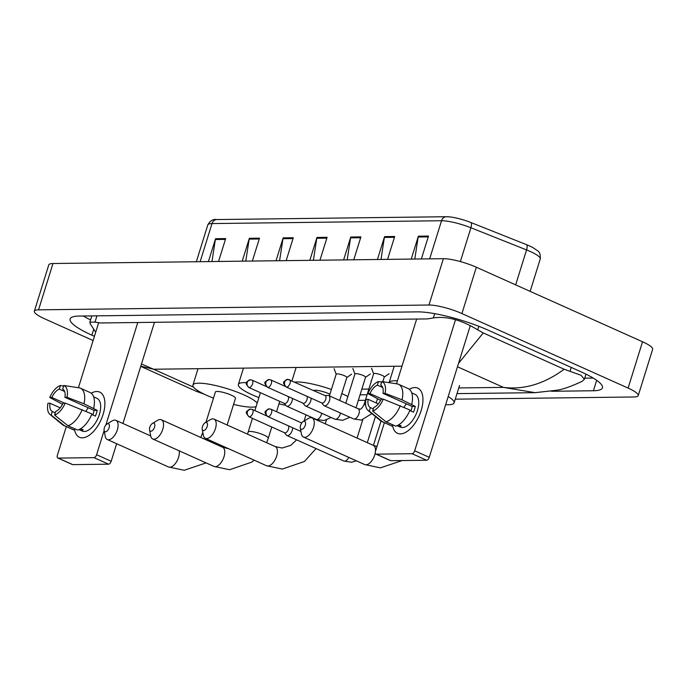 <?xml version="1.0" encoding="UTF-8"?>
<svg xmlns="http://www.w3.org/2000/svg" width="687" height="687" viewBox="0 0 687 687"><rect width="100%" height="100%" fill="white"/><g stroke="black" fill="none" stroke-linecap="round" stroke-linejoin="round"><path stroke-width="1.03" d="M449.53 216.877L446.318 216.723A6.192 5.187 89.3 0 1 446.765 216.74A20.301 4.01 17.3 0 1 449.53 216.877A20.301 4.01 17.3 0 1 470.853 222.511L526.5 244.658A20.301 4.01 17.3 0 1 533.172 247.749C538.702 251.794 540.471 251.047 540.248 258.956A24.749 4.895 -162.7 0 0 526.56 249.922L470.913 227.766A24.749 4.895 -162.7 0 0 441.535 220.733L212.008 223.567A6.192 5.187 -90.7 0 1 216.791 219.557L446.318 216.723A6.192 5.187 89.3 0 0 441.535 220.733L429.658 258.853M377.429 259.497L384.557 236.611L394.699 236.483L387.571 259.377M411.23 259.085L418.366 236.191L428.508 236.062L421.371 258.956M276.028 260.751L283.156 237.865L293.297 237.736L286.161 260.631M242.219 261.172L249.355 238.277L259.497 238.157L252.361 261.043M208.419 261.592L215.546 238.698L225.688 238.578L218.56 261.464M343.629 259.918L350.756 237.024L360.898 236.903L353.771 259.789M309.828 260.339L316.956 237.444L327.098 237.316L319.97 260.21M313.392 260.296L316.767 238.277A4.946 4.148 -90.7 0 1 316.956 237.444M347.193 259.875L350.568 237.857A4.946 4.148 -90.7 0 1 350.756 237.024M211.982 261.549L215.357 239.531A4.946 4.148 -90.7 0 1 215.546 238.698M245.783 261.129L249.158 239.11A4.946 4.148 -90.7 0 1 249.355 238.277M279.583 260.708L282.967 238.698A4.946 4.148 -90.7 0 1 283.156 237.865M414.793 259.033L418.168 237.024A4.946 4.148 -90.7 0 1 418.366 236.191M380.993 259.454L384.368 237.436A4.946 4.148 -90.7 0 1 384.557 236.611M93.114 340.546L44.466 318.734A24.749 4.895 17.3 0 1 34.35 311.202L48.777 264.873A24.749 4.895 17.3 0 1 52.976 263.516L443.39 258.681A24.749 4.895 17.3 0 1 476.349 267.234L642.534 341.757A24.749 4.895 17.3 0 1 652.65 349.288L638.223 395.618A24.749 4.895 17.3 0 1 634.024 396.974L455.258 399.181M34.35 311.202A24.749 4.895 17.3 0 1 38.549 309.846L428.963 305.019A24.749 4.895 17.3 0 1 461.922 313.564L628.107 388.086A24.749 4.895 17.3 0 1 638.223 395.618M365.355 400.298L358.339 400.384M551.395 391.281L593.422 390.757A53.217 10.52 -162.7 0 0 602.439 387.846A53.217 10.52 -162.7 0 0 580.695 371.658L488.371 330.258A53.217 10.52 -162.7 0 0 417.507 311.872L79.151 316.063A53.217 10.52 -162.7 0 0 70.134 318.974A53.217 10.52 -162.7 0 0 91.869 335.162L94.428 336.312M584.706 378.176L593.199 378.065M83.333 316.011A53.217 10.52 -162.7 0 0 90.572 319.936M95.699 332.233L90.28 323.895L89.868 322.186L94.986 322.109L100.276 322.967L427.486 318.914L433.351 317.926C446.748 315.968 461.535 319.953 477.714 329.863L483.262 332.946L564.173 369.237L581.09 375.291L584.371 379.276L582.104 381.337C571.644 386.257 563.323 389.211 557.157 390.199L535.13 392.663L503.468 387.391C524.018 389.967 544.25 383.913 564.173 369.237M141.479 363.99L153.587 369.237L140.801 366.18M483.262 332.946L458.538 363.337M140.741 366.377L196.396 391.332L199.719 391.813M82.337 437.834A24.749 12.606 114.2 0 1 74.479 429.212A24.749 12.606 114.2 0 0 79.426 437.25A24.749 12.606 114.2 0 0 82.337 437.834A24.749 12.606 114.2 0 0 103.076 414.501A24.749 12.606 114.2 0 0 96.773 391.496A24.749 12.606 114.2 0 1 99.684 392.079A24.749 12.606 114.2 0 1 102.148 417.181A24.749 12.606 114.2 0 1 82.337 437.834M91.242 393.213A24.749 12.606 114.2 0 1 96.773 391.496A24.749 12.606 114.2 0 0 91.242 393.213M98.602 322.899L78.412 387.726M66.304 426.618L57.39 455.215A3.091 1.572 -65.8 0 0 57.82 458.023A3.091 1.572 -65.8 0 0 58.18 458.092L72.762 464.627A3.091 1.572 114.2 0 1 72.393 464.558L57.82 458.023M94.016 457.654A3.091 1.572 -65.8 0 0 96.601 454.734L111.182 461.269A3.091 1.572 114.2 0 1 108.589 464.189L94.016 457.654L58.18 458.092M137.786 322.504L105.858 425.013M104.141 430.534L96.601 454.734M108.589 464.189L72.762 464.627M111.182 461.269L116.644 443.725M122.947 423.493L154.472 322.297M55.252 412.844L52.298 411.522A12.375 6.303 114.2 0 1 50.031 403.26L60.216 407.829M64.355 403.08L51.834 397.472A12.375 6.303 114.2 0 1 59.288 389.091L64.638 391.496M85.978 411.281A12.375 6.303 114.2 0 1 88.279 407.777M80.628 428.74L83.179 429.882A17.948 9.137 114.2 0 1 81.409 430.156A17.948 9.137 114.2 0 1 79.795 429.925L79.005 429.573M93.647 396.837L96.893 398.288A17.948 9.137 114.2 0 1 98.688 416.485A17.948 9.137 114.2 0 1 84.321 431.462A17.948 9.137 114.2 0 1 82.208 431.041L78.962 429.581M91.689 414.476L95.39 416.133A17.948 9.137 114.2 0 0 97.193 410.345L83.986 403.793L67.008 397.284L64.93 397.309L94.085 410.379A12.375 6.303 -65.8 0 1 92.797 414.974M64.93 397.309A12.375 6.303 114.2 0 0 62.663 389.048L63.771 385.484L79.632 387.906A20.421 10.399 114.2 0 1 80.413 388.189L90.134 392.543A20.421 10.399 114.2 0 1 93.707 408.147M91.903 413.943A20.421 10.399 114.2 0 1 77.588 430.053L67.867 425.691L54.574 415.042L55.681 411.479A12.375 6.303 114.2 0 0 63.127 403.097L65.205 403.071L91.903 413.943M51.834 397.472L49.756 397.498L62.517 404.325M80.413 388.189A20.421 10.399 114.2 0 1 83.986 403.793M82.182 409.581A20.421 10.399 114.2 0 1 67.867 425.691M63.608 386.017L60.396 385.527L59.288 389.091M49.756 397.498A16.093 8.192 114.2 0 1 60.396 385.527M63.771 385.484A16.093 8.192 114.2 0 1 67.008 397.284M65.205 403.071A16.093 8.192 114.2 0 1 54.574 415.042M52.298 411.522L51.19 415.085L64.484 425.734L74.205 430.096L74.634 428.722M74.205 430.096A20.421 10.399 114.2 0 1 73.423 429.813L63.702 425.451A20.421 10.399 114.2 0 1 62.474 424.686L49.928 414.364A16.093 8.192 114.2 0 1 47.953 403.286L50.031 403.26M64.484 425.734A20.421 10.399 114.2 0 1 63.702 425.451M51.19 415.085A16.093 8.192 114.2 0 1 49.928 414.364M80.061 429.057L79.795 429.925M97.193 410.345L94.085 410.379M105.472 431.805A4.328 2.207 -65.8 0 0 109.104 427.718A4.328 2.207 -65.8 0 0 107.996 423.69A4.328 2.207 -65.8 0 0 106.974 424.025A4.328 2.207 -65.8 0 0 104.115 430.397A4.328 2.207 -65.8 0 0 105.472 431.805M106.974 424.025L112.17 420.891A10.52 5.359 114.2 0 1 114.66 420.083A10.52 5.359 114.2 0 1 115.897 420.332A10.52 5.359 114.2 0 1 116.945 430.998A10.52 5.359 114.2 0 1 108.529 439.774A10.52 5.359 114.2 0 1 107.292 439.525A10.52 5.359 114.2 0 1 105.231 436.365L104.115 430.397M227.148 425.013L235.469 398.297A10.52 2.078 -162.7 0 0 231.175 395.094A10.52 2.078 -162.7 0 0 221.042 391.899A10.52 2.078 -162.7 0 0 215.383 392.037L205.971 422.273M213.485 398.151A34.032 6.724 17.3 0 1 206.839 395.394A34.032 6.724 17.3 0 1 192.935 385.046A34.032 6.724 17.3 0 1 211.244 384.608A34.032 6.724 17.3 0 1 244.022 394.939A34.032 6.724 17.3 0 1 257.196 403.097M256.079 406.678A34.032 6.724 17.3 0 1 233.571 404.403M150.9 431.238A4.328 2.207 -65.8 0 0 154.532 427.159A4.328 2.207 -65.8 0 0 153.424 423.132A4.328 2.207 -65.8 0 0 152.402 423.467A4.328 2.207 -65.8 0 0 149.543 429.839A4.328 2.207 -65.8 0 0 150.9 431.238M152.402 423.467L157.598 420.332A10.52 5.359 114.2 0 1 160.088 419.517A10.52 5.359 114.2 0 1 161.325 419.766A10.52 5.359 114.2 0 1 162.381 430.431A10.52 5.359 114.2 0 1 153.957 439.208A10.52 5.359 114.2 0 1 152.72 438.967A10.52 5.359 114.2 0 1 150.659 435.807L149.543 429.839M285.783 405.304A34.032 6.724 17.3 0 1 278.999 403.844M258.913 397.584A34.032 6.724 17.3 0 1 252.266 394.836A34.032 6.724 17.3 0 1 238.363 384.48A34.032 6.724 17.3 0 1 246.547 382.676M265.002 385.939A34.032 6.724 17.3 0 1 266.118 386.231M203.567 430.586A4.328 2.207 -65.8 0 0 207.191 426.507A4.328 2.207 -65.8 0 0 206.091 422.479A4.328 2.207 -65.8 0 0 205.07 422.814A4.328 2.207 -65.8 0 0 202.21 429.186A4.328 2.207 -65.8 0 0 203.567 430.586M205.07 422.814L210.265 419.68A10.52 5.359 114.2 0 1 212.755 418.864A10.52 5.359 114.2 0 1 213.992 419.113A10.52 5.359 114.2 0 1 215.04 429.779A10.52 5.359 114.2 0 1 206.624 438.564A10.52 5.359 114.2 0 1 205.387 438.315A10.52 5.359 114.2 0 1 203.326 435.154L202.21 429.186M329.949 394.192A10.52 2.078 -162.7 0 0 329.271 393.883A10.52 2.078 -162.7 0 0 313.727 390.534M341.8 393.582A34.032 6.724 17.3 0 1 342.117 393.72A34.032 6.724 17.3 0 1 347.871 396.545M294.86 382.075A34.032 6.724 17.3 0 1 331.417 389.486M301.662 429.375A4.328 2.207 -65.8 0 0 305.286 425.296A4.328 2.207 -65.8 0 0 304.186 421.268A4.328 2.207 -65.8 0 0 303.156 421.603A4.328 2.207 -65.8 0 0 300.305 427.975A4.328 2.207 -65.8 0 0 301.662 429.375M303.156 421.603L308.36 418.469A10.52 5.359 114.2 0 1 310.85 417.653A10.52 5.359 114.2 0 1 312.087 417.902A10.52 5.359 114.2 0 1 313.135 428.568A10.52 5.359 114.2 0 1 304.719 437.344A10.52 5.359 114.2 0 1 303.474 437.095A10.52 5.359 114.2 0 1 301.421 433.944L300.305 427.975M448.182 396.597A34.032 6.724 17.3 0 1 454.107 402.857A34.032 6.724 17.3 0 1 445.665 404.652M389.108 382.659A34.032 6.724 17.3 0 1 389.117 382.616A34.032 6.724 17.3 0 1 397.421 380.821M284.392 432.673L286.342 435.051A5.573 2.834 -65.8 0 0 286.908 435.489A5.573 2.834 -65.8 0 0 287.57 435.627A5.573 2.834 -65.8 0 0 292.233 430.371A5.573 2.834 -65.8 0 0 292.636 427.735M248.96 416.777C244.967 411.891 245.396 411.814 250.557 409.083A4.019 3.366 -90.7 0 0 247.449 411.693A4.019 3.366 89.3 0 0 249.433 416.872A4.019 2.052 -65.8 0 1 248.96 416.777L284.624 432.776A4.019 2.052 -65.8 0 0 285.105 432.87A4.019 2.052 -65.8 0 0 288.471 429.074A4.019 2.052 -65.8 0 0 288.385 425.828M336.201 374.329A5.573 1.099 17.3 0 1 336.192 374.157A5.573 1.099 17.3 0 1 339.18 374.08A5.573 1.099 17.3 0 1 344.548 375.772A5.573 1.099 17.3 0 1 346.823 377.464L339.661 400.461M284.195 403.363L286.144 405.742A5.573 2.834 -65.8 0 0 286.711 406.189A5.573 2.834 -65.8 0 0 292.035 401.071A5.573 2.834 -65.8 0 0 292.439 398.426M248.763 387.477C244.77 382.582 245.199 382.513 250.36 379.782A4.019 3.366 -90.7 0 0 247.251 382.384A4.019 3.366 89.3 0 0 249.235 387.571A4.019 2.052 -65.8 0 1 248.763 387.477L284.427 403.467A4.019 2.052 -65.8 0 0 284.899 403.561A4.019 2.052 -65.8 0 0 288.274 399.774A4.019 2.052 -65.8 0 0 288.188 396.528M354.93 374.097A5.573 1.099 17.3 0 1 354.913 373.926A5.573 1.099 17.3 0 1 357.91 373.848A5.573 1.099 17.3 0 1 363.277 375.54A5.573 1.099 17.3 0 1 365.553 377.232L356.029 407.803M302.924 403.132L304.873 405.51A5.573 2.834 -65.8 0 0 305.44 405.957A5.573 2.834 -65.8 0 0 310.756 400.839A5.573 2.834 -65.8 0 0 311.159 398.194M267.483 387.245C263.49 382.35 263.92 382.281 269.081 379.55A4.019 3.366 -90.7 0 0 265.972 382.152A4.019 3.366 89.3 0 0 267.964 387.339A4.019 2.052 -65.8 0 1 267.483 387.245L303.156 403.235A4.019 2.052 -65.8 0 0 303.628 403.329A4.019 2.052 -65.8 0 0 306.995 399.542A4.019 2.052 -65.8 0 0 306.917 396.296M373.651 373.865A5.573 1.099 17.3 0 1 373.642 373.694A5.573 1.099 17.3 0 1 376.639 373.616A5.573 1.099 17.3 0 1 381.998 375.308A5.573 1.099 17.3 0 1 384.273 377L382.814 381.697M321.645 402.9L323.594 405.278A5.573 2.834 -65.8 0 0 324.161 405.725A5.573 2.834 -65.8 0 0 329.485 400.607A5.573 2.834 -65.8 0 0 328.721 395.557A5.573 2.834 -65.8 0 0 328.017 395.429L324.942 395.557M286.685 387.107A4.019 2.052 -65.8 0 1 286.213 387.013L321.885 403.003A4.019 2.052 -65.8 0 0 322.358 403.097A4.019 2.052 -65.8 0 0 325.724 399.31A4.019 2.052 -65.8 0 0 325.174 395.66L287.81 379.318A4.019 3.366 -90.7 0 0 284.701 381.92A4.019 3.366 89.3 0 0 286.685 387.107A4.019 2.052 -65.8 0 0 289.905 383.75A4.019 2.052 -65.8 0 0 289.502 379.671M400.418 433.901A24.749 12.606 114.2 0 1 392.56 425.279A24.749 12.606 114.2 0 0 397.507 433.317A24.749 12.606 114.2 0 0 400.418 433.901A24.749 12.606 114.2 0 0 421.148 410.56A24.749 12.606 114.2 0 0 414.845 387.562A24.749 12.606 114.2 0 1 417.756 388.146A24.749 12.606 114.2 0 1 420.229 413.239A24.749 12.606 114.2 0 1 400.418 433.901M409.315 389.28A24.749 12.606 114.2 0 1 414.845 387.562A24.749 12.606 114.2 0 0 409.315 389.28M416.657 319.051L396.493 383.784M384.377 422.685L375.471 451.282A3.091 1.572 -65.8 0 0 375.892 454.09A3.091 1.572 -65.8 0 0 376.261 454.159L390.834 460.694A3.091 1.572 114.2 0 1 390.474 460.625L375.892 454.09M412.088 453.712A3.091 1.572 -65.8 0 0 414.682 450.801L429.263 457.336A3.091 1.572 114.2 0 1 426.67 460.256L412.088 453.712L376.261 454.159M455.498 319.747L414.682 450.801M426.67 460.256L390.834 460.694M429.263 457.336L470.294 325.595M373.333 408.911L370.379 407.589A12.375 6.303 114.2 0 1 368.112 399.327L378.288 403.887M382.436 399.147L369.915 393.531A12.375 6.303 114.2 0 1 377.361 385.158L382.719 387.554M404.05 407.348A12.375 6.303 114.2 0 1 406.361 403.844M398.7 424.806L401.251 425.949A17.948 9.137 114.2 0 1 399.482 426.223A17.948 9.137 114.2 0 1 397.876 425.992L397.077 425.631M411.728 392.904L414.974 394.355A17.948 9.137 114.2 0 1 416.76 412.552A17.948 9.137 114.2 0 1 402.402 427.529A17.948 9.137 114.2 0 1 400.289 427.108L397.043 425.648M409.761 410.534L413.471 412.2A17.948 9.137 114.2 0 0 415.274 406.412L402.067 399.851L385.089 393.35L383.011 393.376L412.166 406.446A12.375 6.303 -65.8 0 1 410.878 411.041M383.011 393.376A12.375 6.303 114.2 0 0 380.744 385.115L381.852 381.551L397.713 383.973A20.421 10.399 114.2 0 1 398.494 384.256L408.215 388.61A20.421 10.399 114.2 0 1 411.788 404.214M409.984 410.002A20.421 10.399 114.2 0 1 395.66 426.112L385.939 421.758L372.646 411.109L373.754 407.546A12.375 6.303 114.2 0 0 381.208 399.164L383.286 399.138L409.984 410.002M369.915 393.531L367.837 393.557L380.598 400.392M398.494 384.256A20.421 10.399 114.2 0 1 402.067 399.851M400.263 405.648A20.421 10.399 114.2 0 1 385.939 421.758M381.689 382.084L378.468 381.594L377.361 385.158M367.837 393.557A16.093 8.192 114.2 0 1 378.468 381.594M381.852 381.551A16.093 8.192 114.2 0 1 385.089 393.35M383.286 399.138A16.093 8.192 114.2 0 1 372.646 411.109M370.379 407.589L369.271 411.144L382.565 421.801L392.286 426.155L392.706 424.789M392.286 426.155A20.421 10.399 114.2 0 1 391.504 425.88L381.783 421.517A20.421 10.399 114.2 0 1 380.555 420.753L368.009 410.422A16.093 8.192 114.2 0 1 366.034 399.353L368.112 399.327M382.565 421.801A20.421 10.399 114.2 0 1 381.783 421.517M369.271 411.144A16.093 8.192 114.2 0 1 368.009 410.422M398.142 425.124L397.876 425.992M415.274 406.412L412.166 406.446M470.853 222.511A6.192 2.207 111.7 0 1 470.913 227.766L460.376 261.584M200.132 261.695L212.008 223.567A24.749 4.895 -162.7 0 0 207.809 224.924C210.093 220.725 213.09 218.938 216.791 219.557M526.5 244.658A6.192 2.207 111.7 0 1 526.56 249.922L515.671 284.865M326.84 238.149L316.767 238.277M293.04 238.569L282.967 238.698M259.231 238.99L249.158 239.11M225.43 239.402L215.357 239.531M360.641 237.736L350.568 237.857M394.441 237.316L384.368 237.436M428.241 236.895L418.168 237.024M401.981 366.162L153.587 369.237L193.631 387.193M457.465 366.764L503.468 387.391L458.753 387.94M368.859 389.057L361.843 389.143M628.107 388.086L642.534 341.757M461.922 313.564L476.349 267.234M428.963 305.019L443.39 258.681M38.549 309.846L52.976 263.516M596.668 380.323L593.422 390.757M93.681 329.356L91.869 335.162M96.944 315.84L94.986 322.109M434.682 313.65L433.351 317.926M478.83 326.282L477.714 329.863M571.24 367.416L570.047 371.272M206.074 462.892L184.236 470.277L168.521 466.98A10.52 5.359 -65.8 0 0 169.758 467.229A10.52 5.359 -65.8 0 0 176.799 461.372A10.52 5.359 -65.8 0 0 179.161 450.818M202.82 432.458A10.52 2.078 -162.7 0 0 202.759 432.578L200.759 437.447M254.19 460.204L251.76 462.136L229.664 469.719L213.949 466.421A10.52 5.359 -65.8 0 0 215.186 466.671A10.52 5.359 -65.8 0 0 223.601 457.886A10.52 5.359 -65.8 0 0 222.554 447.22L161.325 419.766M271.786 427.013L268.274 438.272A10.52 2.078 -162.7 0 0 263.98 435.077A10.52 2.078 -162.7 0 0 249.974 431.445A10.52 2.078 -162.7 0 0 248.187 432.02L247.449 434.115M316.054 448.559L304.427 461.484L282.331 469.066L266.608 465.769A10.52 5.359 -65.8 0 0 267.853 466.018A10.52 5.359 -65.8 0 0 276.268 457.241A10.52 5.359 -65.8 0 0 275.221 446.567L213.992 419.113M402.135 460.556L380.418 467.856L364.703 464.558A10.52 5.359 -65.8 0 0 365.939 464.798A10.52 5.359 -65.8 0 0 375.257 452.905M375.48 451.247A10.52 5.359 -65.8 0 0 373.316 445.356L312.087 417.902M356.364 460.814L351.71 462.239L343.964 461.071A5.573 2.834 -65.8 0 0 344.616 461.209A5.573 2.834 -65.8 0 0 344.805 461.192A5.573 2.834 -65.8 0 0 348.721 457.387M249.433 416.872A4.019 2.052 -65.8 0 0 252.653 413.514A4.019 2.052 -65.8 0 0 252.249 409.435L266.702 415.918M268.162 416.64A4.019 3.366 89.3 0 1 266.178 411.461A4.019 3.366 -90.7 0 1 269.287 408.859C264.126 411.582 263.696 411.659 267.69 416.545A4.019 2.052 -65.8 0 0 268.162 416.64A4.019 2.052 -65.8 0 0 271.382 413.282A4.019 2.052 -65.8 0 0 270.979 409.203L301.722 422.994M331.16 417.49L323.903 420.556L316.157 419.396A5.573 2.834 -65.8 0 0 317.008 419.508A5.573 2.834 -65.8 0 0 321.482 414.27A5.573 2.834 -65.8 0 0 321.739 413.265M249.235 387.571A4.019 2.052 -65.8 0 0 252.455 384.213A4.019 2.052 -65.8 0 0 252.052 380.134L266.496 386.609M349.889 417.258L342.633 420.324L334.887 419.164A5.573 2.834 -65.8 0 0 335.737 419.276A5.573 2.834 -65.8 0 0 340.202 414.038A5.573 2.834 -65.8 0 0 340.46 413.033M267.964 387.339A4.019 2.052 -65.8 0 0 271.176 383.981A4.019 2.052 -65.8 0 0 270.781 379.902L285.225 386.377M373.642 373.694L363.904 404.969A5.573 1.099 17.3 0 1 364.66 404.669A5.573 1.099 17.3 0 1 365.639 404.703M371.882 413.617L361.362 420.092L353.616 418.933A5.573 2.834 -65.8 0 0 354.458 419.044A5.573 2.834 -65.8 0 0 358.932 413.806A5.573 2.834 -65.8 0 0 358.167 408.765L328.721 395.557M540.248 258.956L530.158 291.365M207.809 224.924L196.345 261.738M91.826 315.908L89.868 322.186M585.968 374.14L584.371 379.276M360.074 394.827L367.081 394.742M456.984 393.625L535.13 392.663M204.348 394.244L196.388 391.332M150.685 435.927L115.897 420.332M192.935 385.046L198.028 368.687M168.521 466.98L107.292 439.525M219.977 446.069L220.45 445.073M279.764 401.38L276.552 411.702M238.363 384.48L243.456 368.129M213.949 466.421L152.72 438.967M266.659 442.729L268.274 438.272M228.462 448.663L222.554 447.22M260.433 392.706L254.86 410.603M252.447 418.34L248.187 432.02M275.221 446.567L282.065 448.027L290.687 445.399L296.612 439.843M326.428 419.997L325.243 423.802M291.975 380.778L296.123 367.476M266.608 465.769L205.387 438.315M305.998 414.836L304.066 421.054M454.107 402.857L459.526 385.484M389.117 382.616L394.218 366.257M364.703 464.558L303.474 437.095M376.957 446.524L373.316 445.356M380.486 400.341L380.297 400.933M375.437 416.545L367.296 442.66M362.736 419.843L357.06 438.074M371.238 381.414L371.066 380.976M343.964 461.071L286.908 435.489M252.249 409.435L250.557 409.083M381.01 421.088L373.427 445.408M267.69 416.545L300.958 431.462M270.979 409.203L269.287 408.859M346.798 377.549L351.624 374.175M336.192 374.157L329.425 395.875M316.157 419.396L286.711 406.189M336.166 374.235L334.105 368.713M252.052 380.134L250.36 379.782M365.527 377.318L370.353 373.943M354.913 373.926L345.793 403.217M334.887 419.164L305.44 405.957M354.887 374.003L352.835 368.481M270.781 379.902L269.081 379.55M286.213 387.013C282.22 382.118 282.649 382.049 287.81 379.318M363.904 404.969C361.963 408.318 360.641 409.675 359.945 409.048L358.167 408.765M377.498 398.769L376.193 402.951M384.248 377.086L389.082 373.711M353.616 418.933L324.161 405.725M373.616 373.771L371.555 368.249"/></g></svg>
